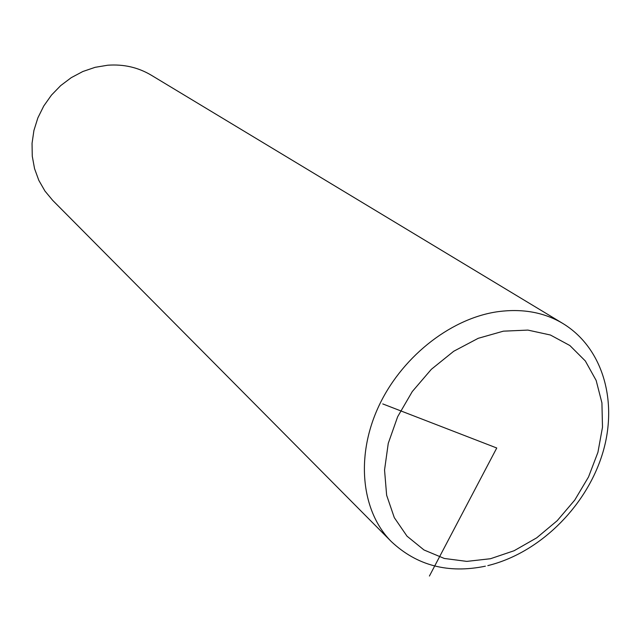 <?xml version="1.0" encoding="UTF-8"?>
<svg xmlns="http://www.w3.org/2000/svg" width="641" height="641" viewBox="0 0 641 641"><rect width="100%" height="100%" fill="white"/><g stroke="black" fill="none" stroke-linecap="round" stroke-linejoin="round"><path stroke-width="0.96" d="M487.825 565.618C538.352 553.303 584.424 508.642 601.57 456.592C618.757 404.647 604.287 348.712 562.894 323.505L151.3 75.213C138.16 67.385 123.641 64.06 107.728 65.222L95.116 67.321L82.849 71.504L71.263 77.649L60.687 85.606L51.432 95.148L43.748 106.013L37.859 117.896L33.925 130.46L32.05 143.336L32.266 156.188L34.55 168.639L38.829 180.369L44.958 191.058L52.754 200.433L391.29 541.549C416.89 565.61 448.259 573.823 485.381 566.187M382.757 403.918L496.751 447.995L429.414 576.043M562.894 323.505C543.72 312.063 521.494 308.209 496.206 311.927C448.82 319.338 400.008 358.688 377.749 408.413C355.426 458.147 361.885 512.063 391.29 541.549M490.469 558.728L514.122 550.723L536.701 537.831L557.205 520.692L574.745 500.092L588.526 476.952L597.933 452.306L602.492 427.235L601.923 402.893L596.146 380.425L585.329 360.963L569.865 345.531L550.411 335.011L527.88 330.091L503.385 331.165L478.21 338.312L453.732 351.252L431.329 369.328L412.275 391.563L397.652 416.722L388.254 443.372L384.544 470.029L386.635 495.221L394.303 517.64L407.019 536.172L423.997 549.97L444.293 558.463L466.816 561.388L490.469 558.728"/></g></svg>
